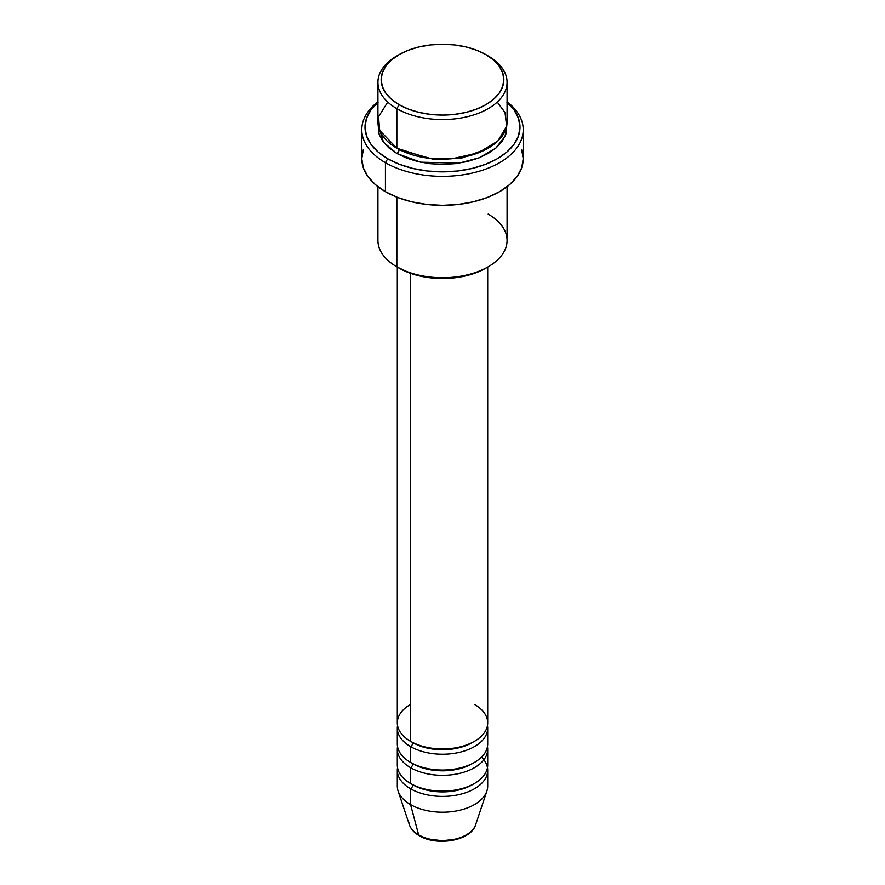 <?xml version="1.0" encoding="UTF-8"?>
<svg xmlns="http://www.w3.org/2000/svg" width="885" height="885" viewBox="0 0 885 885"><rect width="100%" height="100%" fill="white"/><g stroke="black" fill="none" stroke-linecap="round" stroke-linejoin="round"><path stroke-width="1.33" d="M474.681 826.9A33.73 19.47 180 0 1 418.649 834.843A3.23 1.858 120 0 0 419.247 835.683A3.23 1.858 -60 0 1 418.649 834.843A33.73 19.47 0 0 0 452.379 839.688A33.73 19.47 0 0 0 475.621 824.765C471.052 840.872 436.725 846.491 419.236 835.683C414.246 832.818 410.961 829.179 409.379 824.765A33.73 19.47 0 0 0 418.649 834.843L410.54 804.576L418.649 834.843A33.73 19.47 180 0 1 408.815 822.021M410.54 704.405A45.201 26.096 0 0 0 410.54 741.309A45.201 26.096 0 0 0 459.802 746.962A45.201 26.096 0 0 0 487.701 722.857L487.701 267.093M397.299 728.134L397.299 743.942A45.201 26.096 0 0 0 410.54 762.394L410.54 746.586A3.23 1.858 120 0 0 412.819 742.626A3.23 1.858 -60 0 1 410.54 746.586L410.54 762.394A45.201 26.096 0 0 0 459.802 768.058A45.201 26.096 0 0 0 487.701 743.942L487.701 728.134A45.201 26.096 180 0 1 459.802 752.239A45.201 26.096 180 0 1 410.54 746.586A45.201 26.096 180 0 1 397.299 728.134A45.201 26.096 180 0 1 397.531 725.49M397.299 749.219L397.299 765.038A45.201 26.096 0 0 0 410.54 783.49L410.54 767.671A3.23 1.858 120 0 0 412.819 763.722A3.23 1.858 -60 0 1 410.54 767.671L410.54 783.49A45.201 26.096 0 0 0 459.802 789.143A45.201 26.096 0 0 0 487.701 765.038L487.701 749.219A45.201 26.096 180 0 1 459.802 773.324A45.201 26.096 180 0 1 410.54 767.671A45.201 26.096 180 0 1 397.299 749.219A45.201 26.096 180 0 1 397.531 746.586M475.621 824.765L486.883 791.068A45.201 26.096 180 0 1 455.742 811.069A45.201 26.096 180 0 1 410.54 804.576L410.54 788.756A3.23 1.858 120 0 0 412.819 784.807A3.23 1.858 -60 0 1 410.54 788.756L410.54 804.576A45.201 26.096 0 0 0 459.802 810.229A45.201 26.096 0 0 0 487.701 786.123L487.701 770.304A45.201 26.096 180 0 1 459.802 794.42A45.201 26.096 180 0 1 410.54 788.756A45.201 26.096 180 0 1 397.299 770.304A45.201 26.096 180 0 1 397.531 767.671M387.763 102.074L378.548 116.698L379.643 130.372L396.845 148.204L396.845 108.656L399.124 104.707A61.342 35.411 180 0 1 399.124 54.627A61.342 35.411 180 0 1 485.876 54.627L476.584 50.224L465.975 46.949L454.47 44.936L442.5 44.25L430.53 44.936L419.025 46.949L408.416 50.224L399.124 54.627L391.502 59.992L385.827 66.109L382.342 72.758L381.158 79.661L382.342 86.575L385.827 93.213L391.502 99.341L399.124 104.707L408.416 109.109L419.025 112.384L430.53 114.397L442.5 115.083L454.47 114.397L465.975 112.384L476.584 109.109L485.876 104.707L493.498 99.341L499.173 93.213L502.658 86.575L503.842 79.661L502.658 72.758L499.173 66.109L493.498 59.992L485.876 54.627A61.342 35.411 180 0 1 485.876 104.707A61.342 35.411 180 0 1 399.124 104.707L396.845 108.656A64.572 37.281 0 0 0 488.155 108.656A64.572 37.281 0 0 0 488.155 55.943L488.155 55.943A64.572 37.281 180 0 1 507.072 82.305A64.572 37.281 180 0 1 467.214 116.743A64.572 37.281 180 0 1 396.845 108.656L396.845 148.204A64.572 37.281 0 0 0 467.214 156.28A64.572 37.281 0 0 0 507.072 121.842L507.072 82.305M488.155 214.104A64.572 37.281 180 0 1 488.155 266.827A64.572 37.281 180 0 1 396.845 266.827L399.124 268.144A61.342 35.411 0 0 0 485.876 268.144L476.584 272.547L465.975 275.821L454.47 277.835L442.5 278.51L430.53 277.835L419.025 275.821L408.416 272.547L396.845 266.827A64.572 37.281 0 0 0 467.214 274.903A64.572 37.281 0 0 0 507.072 240.466L507.072 186.702M385.429 162.696A80.712 46.595 0 0 0 495.379 164.953A80.712 46.595 0 0 0 507.072 101.786A80.712 46.595 180 0 1 523.212 129.752A80.712 46.595 180 0 1 473.387 172.796A80.712 46.595 180 0 1 385.429 162.696L385.429 191.691A80.712 46.595 0 0 0 473.387 201.802A80.712 46.595 0 0 0 523.212 158.747L521.663 167.84L517.072 176.58L509.605 184.633L499.571 191.691L487.336 197.488L473.387 201.802L458.242 204.446L442.5 205.342L426.758 204.446L411.613 201.802L397.664 197.488L385.429 191.691L385.429 162.696A80.712 46.595 180 0 1 361.788 129.752A80.712 46.595 180 0 1 377.928 101.786A80.712 46.595 0 0 0 385.429 162.696L387.707 158.747L385.429 162.696M507.072 102.383A77.482 44.737 180 0 1 491.551 161.745A77.482 44.737 180 0 1 387.707 158.747L399.456 164.311L412.852 168.438L427.389 170.993L442.5 171.845L457.611 170.993L472.147 168.438L485.544 164.311L497.293 158.747L506.928 151.966L514.085 144.233L518.499 135.836L519.982 127.108L518.499 118.391L514.085 109.994L506.928 102.262M399.124 149.454A3.23 1.858 -60 0 1 399.124 149.521L398.018 148.857L399.124 149.521A3.23 1.858 -60 0 1 396.845 153.47L383.493 142.253L378.094 124.475L379.167 134.387L382.851 141.379L388.814 147.828L396.845 153.47A3.23 1.858 120 0 0 399.124 149.521L434.458 159.588L461.439 158.161L486.982 148.857L461.439 158.161L434.458 159.588L399.124 149.521M410.54 746.586A45.201 26.096 180 0 0 461.881 751.708A45.201 26.096 180 0 0 487.469 725.49A45.201 26.096 180 0 1 487.701 728.134M410.54 273.332L410.54 741.309L410.54 273.332M396.845 197.167L396.845 266.827L396.845 197.167M487.469 767.671A45.201 26.096 180 0 1 487.701 770.304M410.54 767.671A45.201 26.096 180 0 0 461.881 772.793A45.201 26.096 180 0 0 487.469 746.586A45.201 26.096 180 0 1 487.701 749.219M397.299 770.304L397.299 786.123A45.201 26.096 0 0 0 410.54 804.576A45.201 26.096 180 0 1 398.117 791.068L409.379 824.765M430.785 839.356L442.5 840.706L454.215 839.356M399.124 54.627L396.845 55.943A64.572 37.281 0 0 0 396.845 108.656A64.572 37.281 180 0 1 377.928 82.305A64.572 37.281 180 0 1 398.007 55.279M377.928 82.305L377.928 121.842A64.572 37.281 0 0 0 396.845 148.204L428.296 158.205L452.412 158.68L477.988 152.983L497.824 141.069L506.618 126.212L505.014 112.517L497.237 102.074M378.072 102.262L370.915 109.994L366.501 118.391L365.018 127.108L366.501 135.836L370.915 144.233L378.072 151.966L387.707 158.747A77.482 44.737 180 0 1 377.928 102.383M506.906 124.475L505.833 134.387L502.149 141.379L496.186 147.828L488.155 153.47L478.376 158.105L467.214 161.557L455.1 163.681L442.5 164.389L429.9 163.681L417.786 161.557L406.624 158.105L396.845 153.47L420.519 162.165L458.762 163.194L479.294 157.751L495.733 148.204L505.058 136.334L506.906 124.475M361.788 129.752L361.788 158.747A80.712 46.595 0 0 0 385.429 191.691L375.395 184.633L367.928 176.58L363.337 167.84L361.788 158.747L363.337 149.654M521.663 149.654L523.212 158.747L523.212 129.752M377.928 186.702L377.928 240.466A64.572 37.281 0 0 0 396.845 266.827L396.845 266.827M397.299 267.093L397.299 722.857A45.201 26.096 0 0 0 410.54 741.309A45.201 26.096 0 0 0 474.46 741.309A45.201 26.096 0 0 0 474.46 704.405M481.506 757.129A45.201 26.096 180 0 1 470.123 790.969A45.201 26.096 180 0 1 410.54 788.756M473.276 784.143A41.971 24.227 180 0 1 412.819 784.807A41.971 24.227 0 0 0 468.519 786.676M410.54 783.49A45.201 26.096 0 0 0 462.302 788.491A45.201 26.096 0 0 0 487.369 761.874M473.276 763.058A41.971 24.227 180 0 1 412.819 763.722A41.971 24.227 0 0 0 468.519 765.591M410.54 762.394A45.201 26.096 0 0 0 462.302 767.406A45.201 26.096 0 0 0 487.369 740.789M473.276 741.973A41.971 24.227 180 0 1 412.819 742.626A41.971 24.227 0 0 0 468.519 744.506M488.155 55.943L485.876 54.627M488.155 266.827L485.876 268.144"/></g></svg>
